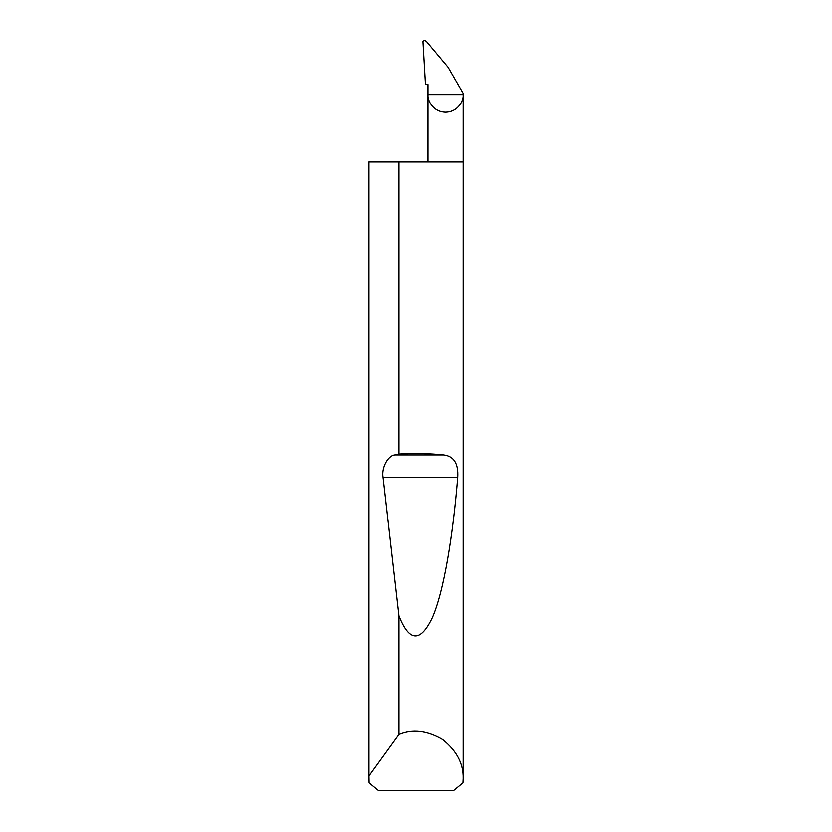 <?xml version="1.0" encoding="UTF-8"?>
<svg xmlns="http://www.w3.org/2000/svg" width="832" height="832" viewBox="0 0 832 832"><rect width="100%" height="100%" fill="white"/><g stroke="black" fill="none" stroke-linecap="round" stroke-linejoin="round"><path stroke-width="1.25" d="M463.133 778.461L462.925 782.86L453.752 790.4L378.248 790.4L369.075 782.86L368.94 775.944L398.934 734.521C412.474 728.863 427.034 730.538 442.624 739.565C456.674 750.828 463.507 763.786 463.133 778.461L463.133 161.98L398.934 161.98L398.934 454.022C414.731 453.138 429.572 453.44 443.477 454.917C453.794 456.061 458.526 463.538 457.683 477.35C452.92 535.829 443.82 591.146 432.494 617.25C420.503 642.606 409.323 642.148 398.934 615.878L383.042 477.35C381.316 467.906 387.816 455.572 394.846 454.917L398.934 454.022M398.934 734.521L398.934 615.878M368.867 778.461L368.867 161.98L398.934 161.98M463.133 161.98L463.133 94.609C463.84 99.757 458.557 111.966 445.536 112.206C432.515 111.966 427.232 99.757 427.939 94.609L427.939 84.552L425.433 84.552L422.916 41.6C423.914 40.217 425.183 40.3 426.733 41.86L448.053 67.267L463.133 93.392L463.133 94.609L427.939 94.609L427.939 161.98M368.94 775.944L368.94 161.98M394.846 454.917L443.477 454.917M383.042 477.35L457.683 477.35"/></g></svg>
